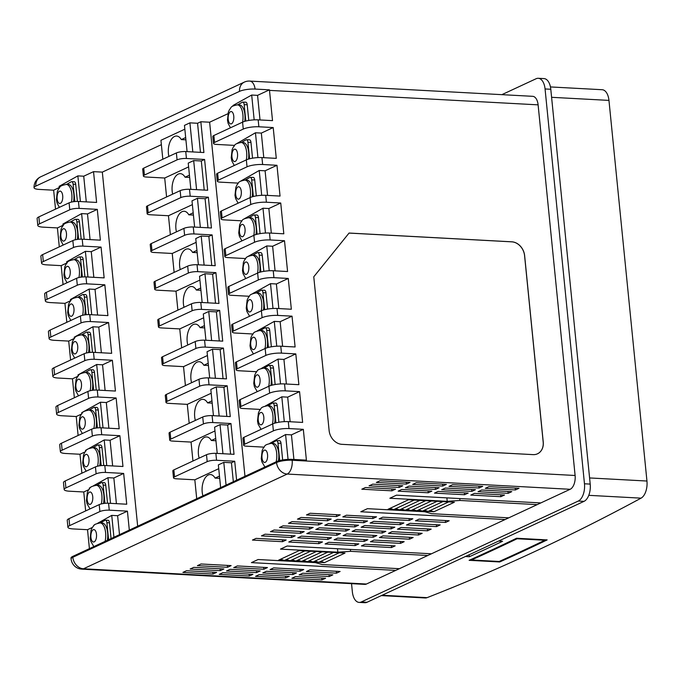 <?xml version="1.0" encoding="UTF-8"?>
<svg xmlns="http://www.w3.org/2000/svg" width="681" height="681" viewBox="0 0 681 681"><rect width="100%" height="100%" fill="white"/><g stroke="black" fill="none" stroke-linecap="round" stroke-linejoin="round"><path stroke-width="1.02" d="M185.683 137.553L181.308 139.588A14.029 7.559 -86.9 0 0 176.626 136.038A14.029 7.559 -86.9 0 0 168.411 153.523A14.029 7.559 -86.9 0 0 168.888 156.417M189.437 175.17L185.062 177.205A14.029 7.559 -86.9 0 0 180.38 173.655A14.029 7.559 -86.9 0 0 172.165 191.131A14.029 7.559 -86.9 0 0 172.668 194.136M193.191 212.787L188.816 214.821A14.029 7.559 -86.9 0 0 184.142 211.263A14.029 7.559 -86.9 0 0 175.919 228.748A14.029 7.559 -86.9 0 0 176.447 231.855M196.945 250.395L192.578 252.43A14.029 7.559 -86.9 0 0 187.896 248.88A14.029 7.559 -86.9 0 0 179.673 266.365A14.029 7.559 -86.9 0 0 180.235 269.565M200.699 288.012L196.332 290.046A14.029 7.559 -86.9 0 0 191.65 286.497A14.029 7.559 -86.9 0 0 183.427 303.973A14.029 7.559 -86.9 0 0 184.015 307.284M204.453 325.62L200.086 327.655A14.029 7.559 -86.9 0 0 195.404 324.105A14.029 7.559 -86.9 0 0 187.181 341.59A14.029 7.559 -86.9 0 0 187.794 345.003M208.207 363.237L203.84 365.271A14.029 7.559 -86.9 0 0 199.158 361.722A14.029 7.559 -86.9 0 0 190.935 379.198A14.029 7.559 -86.9 0 0 191.574 382.713M211.961 400.845L207.594 402.88A14.029 7.559 -86.9 0 0 202.912 399.33A14.029 7.559 -86.9 0 0 194.689 416.815A14.029 7.559 -86.9 0 0 195.353 420.432M215.715 438.462L211.348 440.496A14.029 7.559 -86.9 0 0 206.666 436.947A14.029 7.559 -86.9 0 0 198.443 454.423A14.029 7.559 -86.9 0 0 199.141 458.143M219.469 476.079L215.102 478.105A14.029 7.559 -86.9 0 0 210.42 474.555A14.029 7.559 -86.9 0 0 202.197 492.04A14.029 7.559 -86.9 0 0 202.921 495.862M73.565 201.704A13.016 5.967 -88.6 0 0 73.837 194.221A13.016 5.967 -88.6 0 0 68.304 184.466L66.287 184.423A13.016 5.967 91.4 0 1 71.82 194.17A13.016 5.967 91.4 0 1 71.462 202.078M244.76 121.354A13.016 5.967 -88.6 0 0 244.905 114.663A13.016 5.967 -88.6 0 0 239.38 104.917L237.363 104.865A13.016 5.967 91.4 0 1 242.887 114.612A13.016 5.967 91.4 0 1 242.606 122.137M77.293 239.431A13.016 5.967 -88.6 0 0 77.591 231.829A13.016 5.967 -88.6 0 0 72.058 222.083L70.041 222.032A13.016 5.967 91.4 0 1 75.574 231.787A13.016 5.967 91.4 0 1 75.199 239.806M248.497 159.09A13.016 5.967 -88.6 0 0 248.659 152.28A13.016 5.967 -88.6 0 0 243.134 142.525L241.117 142.482A13.016 5.967 91.4 0 1 246.641 152.229A13.016 5.967 91.4 0 1 246.335 159.882A11.364 2.639 -5.7 0 1 261.938 157.583L262.636 164.513L276.971 165.287L280.044 196.077L265.709 195.302L266.399 202.231L280.734 203.006L283.815 233.804L269.472 233.03L270.161 239.959L284.505 240.725L287.578 271.523L273.234 270.749L273.932 277.678L288.267 278.452L291.34 309.242L277.005 308.476L277.695 315.405L292.03 316.171L295.103 346.969L280.768 346.195L281.457 353.124L295.801 353.899L298.874 384.688L284.53 383.922L285.228 390.851L299.563 391.618L302.636 422.416L288.301 421.641L288.991 428.57L303.326 429.345L306.399 460.135L292.064 459.369L292.149 460.245L575.105 475.483A11.364 6.12 -86.9 0 1 570.15 489.29L366.438 584.026A11.364 6.12 -86.9 0 1 364.735 584.375L81.78 569.137A11.364 6.12 -86.9 0 0 83.491 568.788A11.364 9.202 -114.9 0 1 72.833 557.279L276.546 462.544L276.46 461.658A11.364 2.639 -5.7 0 1 292.064 459.369M81.03 277.158A13.016 5.967 -88.6 0 0 81.345 269.446A13.016 5.967 -88.6 0 0 75.812 259.699L73.795 259.648A13.016 5.967 91.4 0 1 79.328 269.395A13.016 5.967 91.4 0 1 78.928 277.542M252.234 196.818A13.016 5.967 -88.6 0 0 252.413 189.888A13.016 5.967 -88.6 0 0 246.888 180.142L244.871 180.09A13.016 5.967 91.4 0 1 250.395 189.846A13.016 5.967 91.4 0 1 250.072 197.618M84.767 314.886A13.016 5.967 -88.6 0 0 85.099 307.063A13.016 5.967 -88.6 0 0 79.566 297.308L77.549 297.256A13.016 5.967 91.4 0 1 83.082 307.012A13.016 5.967 91.4 0 1 82.656 315.269M255.971 234.553A13.016 5.967 -88.6 0 0 256.167 227.505A13.016 5.967 -88.6 0 0 250.642 217.75L248.625 217.707A13.016 5.967 91.4 0 1 254.149 227.454A13.016 5.967 91.4 0 1 253.8 235.354M88.496 352.613A13.016 5.967 -88.6 0 0 88.853 344.671A13.016 5.967 -88.6 0 0 83.32 334.924L81.303 334.873A13.016 5.967 91.4 0 1 86.836 344.62A13.016 5.967 91.4 0 1 86.385 353.005M259.708 272.281A13.016 5.967 -88.6 0 0 259.929 265.113A13.016 5.967 -88.6 0 0 254.396 255.366L252.379 255.315A13.016 5.967 91.4 0 1 257.903 265.071A13.016 5.967 91.4 0 1 257.529 273.098M92.224 390.341A13.016 5.967 -88.6 0 0 92.607 382.288A13.016 5.967 -88.6 0 0 87.083 372.533L85.057 372.49A13.016 5.967 91.4 0 1 90.59 382.237A13.016 5.967 91.4 0 1 90.113 390.732M263.436 310.017A13.016 5.967 -88.6 0 0 263.683 302.73A13.016 5.967 -88.6 0 0 258.15 292.975L256.133 292.932A13.016 5.967 91.4 0 1 261.657 302.679A13.016 5.967 91.4 0 1 261.257 310.834M95.961 428.068A13.016 5.967 -88.6 0 0 96.361 419.896A13.016 5.967 -88.6 0 0 90.837 410.149L88.811 410.098A13.016 5.967 91.4 0 1 94.344 419.854A13.016 5.967 91.4 0 1 93.842 428.468M267.173 347.744A13.016 5.967 -88.6 0 0 267.437 340.347A13.016 5.967 -88.6 0 0 261.904 330.591L259.887 330.54A13.016 5.967 91.4 0 1 265.411 340.296A13.016 5.967 91.4 0 1 264.986 348.578M99.69 465.795A13.016 5.967 -88.6 0 0 100.116 457.513A13.016 5.967 -88.6 0 0 94.591 447.757L92.565 447.715A13.016 5.967 91.4 0 1 98.098 457.462A13.016 5.967 91.4 0 1 97.57 466.196M270.902 385.48A13.016 5.967 -88.6 0 0 271.191 377.955A13.016 5.967 -88.6 0 0 265.658 368.208L263.641 368.157A13.016 5.967 91.4 0 1 269.165 377.904A13.016 5.967 91.4 0 1 268.714 386.314M103.418 503.523A13.016 5.967 -88.6 0 0 103.87 495.121A13.016 5.967 -88.6 0 0 98.345 485.374L96.319 485.323A13.016 5.967 91.4 0 1 101.852 495.078A13.016 5.967 91.4 0 1 101.299 503.931M274.639 423.216A13.016 5.967 -88.6 0 0 274.945 415.572A13.016 5.967 -88.6 0 0 269.412 405.816L267.395 405.765A13.016 5.967 91.4 0 1 272.919 415.521A13.016 5.967 91.4 0 1 272.443 424.059M107.334 540.314A13.016 5.967 -88.6 0 0 107.624 532.738A13.016 5.967 -88.6 0 0 102.099 522.982L100.073 522.94A13.016 5.967 91.4 0 1 105.606 532.687A13.016 5.967 91.4 0 1 105.095 541.352M278.367 460.943A13.016 5.967 -88.6 0 0 278.699 453.18A13.016 5.967 -88.6 0 0 273.166 443.433L271.149 443.382A13.016 5.967 91.4 0 1 276.673 453.129A13.016 5.967 91.4 0 1 276.163 461.803M72.748 556.403L72.833 557.279A11.364 2.639 -5.7 0 0 71.088 558.922L71.003 558.045A11.364 2.639 -5.7 0 1 72.748 556.403L276.46 461.658M192.817 151.94L189.905 122.852L197.558 123.27L200.835 121.746L209.629 122.214L244.973 476.308M227.871 113.736L209.629 122.214M233.03 105.981L232.987 105.487L251.689 95.042L257.563 95.357L269.438 89.841L255.094 89.066A11.347 2.639 174.3 0 0 239.508 91.365L35.795 186.1A11.347 2.639 174.3 0 0 34.05 187.709A11.347 2.639 174.3 0 0 39.311 189.42L53.646 190.195L59.273 187.573M59.298 187.845L59.145 186.33L77.855 175.885L83.729 176.2L93.535 171.646L102.329 172.114L137.673 526.209M161.371 144.661L102.329 172.114M162.827 159.243L160.937 140.295L184.849 129.177M189.905 122.852L184.466 125.389L187.088 151.633M233.336 481.714L231.446 462.774L234.715 461.25L216.558 460.271A6.819 1.583 174.3 0 0 207.194 461.65L174.549 476.828A6.819 1.583 174.3 0 0 173.502 477.815A6.819 1.583 174.3 0 0 176.66 478.828L194.826 479.807L218.737 468.681M236.613 480.199L234.715 461.25M194.826 479.807L196.715 498.747M220.627 487.63L218.354 464.893L223.794 462.365L231.446 462.774M173.502 477.815L172.812 470.886A6.819 1.583 -5.7 0 1 173.859 469.899L206.505 454.721A6.819 1.583 -5.7 0 1 215.868 453.342L234.026 454.321L230.953 423.531L212.795 422.552A6.819 1.583 174.3 0 0 203.432 423.931L170.786 439.109A6.819 1.583 174.3 0 0 169.739 440.096A6.819 1.583 174.3 0 0 172.897 441.101L191.055 442.08L214.966 430.962M230.578 454.133L227.675 425.055L230.953 423.531M216.447 453.376L217.171 453.035M191.055 442.08L192.953 461.028M217.213 453.418L214.592 427.166L220.031 424.638L227.675 425.055M169.739 440.096L169.05 433.167A6.819 1.583 -5.7 0 1 170.097 432.18L202.734 417.002A6.819 1.583 -5.7 0 1 212.097 415.623L230.263 416.602L227.19 385.804L209.024 384.825A6.819 1.583 174.3 0 0 199.661 386.204L167.024 401.381A6.819 1.583 174.3 0 0 165.977 402.369A6.819 1.583 174.3 0 0 169.126 403.382L187.292 404.361L211.204 393.235M226.816 416.414L223.913 387.327L227.19 385.804M212.906 415.665L213.417 415.427M187.292 404.361L189.182 423.301M213.442 415.691L210.829 389.447L216.269 386.919L223.913 387.327M165.977 402.369L165.279 395.44A6.819 1.583 -5.7 0 1 166.334 394.452L198.971 379.274A6.819 1.583 -5.7 0 1 208.335 377.895L226.501 378.874L223.428 348.085L205.262 347.106A6.819 1.583 174.3 0 0 195.898 348.485L163.253 363.663A6.819 1.583 174.3 0 0 162.206 364.65A6.819 1.583 174.3 0 0 165.364 365.654L183.529 366.633L207.441 355.516M223.053 378.687L220.15 349.608L223.428 348.085M183.529 366.633L185.419 385.582M209.68 377.972L207.058 351.719L212.498 349.191L220.15 349.608M162.206 364.65L161.516 357.721A6.819 1.583 -5.7 0 1 162.563 356.733L195.209 341.556A6.819 1.583 -5.7 0 1 204.572 340.177L222.73 341.155L219.657 310.357L201.499 309.378A6.819 1.583 174.3 0 0 192.136 310.757L159.49 325.935A6.819 1.583 174.3 0 0 158.443 326.923A6.819 1.583 174.3 0 0 161.601 327.936L179.758 328.914L203.67 317.789M219.291 340.968L216.379 311.881L219.657 310.357M179.758 328.914L181.657 347.855M205.917 340.245L203.296 314.001L208.735 311.472L216.379 311.881M158.443 326.923L157.754 319.993A6.819 1.583 -5.7 0 1 158.801 319.014L191.446 303.828A6.819 1.583 -5.7 0 1 200.801 302.449L218.967 303.428L215.894 272.638L197.728 271.659A6.819 1.583 174.3 0 0 188.365 273.038L155.728 288.216A6.819 1.583 174.3 0 0 154.681 289.204A6.819 1.583 174.3 0 0 157.839 290.208L175.996 291.187L199.908 280.07M215.519 303.241L212.617 274.162L215.894 272.638M175.996 291.187L177.886 310.136M202.146 302.526L199.533 276.273L204.972 273.745L212.617 274.162M154.681 289.204L153.983 282.274A6.819 1.583 -5.7 0 1 155.038 281.287L187.675 266.109A6.819 1.583 -5.7 0 1 197.039 264.73L215.205 265.709L212.131 234.911L193.966 233.932A6.819 1.583 174.3 0 0 184.602 235.311L151.957 250.489A6.819 1.583 174.3 0 0 150.91 251.476A6.819 1.583 174.3 0 0 154.068 252.489L172.233 253.468L196.145 242.342M211.757 265.522L208.854 236.435L212.131 234.911M172.233 253.468L174.123 272.409M198.384 264.798L195.762 238.554L201.201 236.026L208.854 236.435M150.91 251.476L150.22 244.547A6.819 1.583 -5.7 0 1 151.267 243.568L183.913 228.382A6.819 1.583 -5.7 0 1 193.276 227.003L211.433 227.982L208.36 197.192L190.203 196.213A6.819 1.583 174.3 0 0 180.84 197.592L148.194 212.77A6.819 1.583 174.3 0 0 147.147 213.757A6.819 1.583 174.3 0 0 150.305 214.762L168.462 215.741L192.374 204.623M207.994 227.794L205.083 198.716L208.36 197.192M168.462 215.741L170.361 234.69M194.621 227.079L191.999 200.835L197.439 198.299L205.083 198.716M147.147 213.757L146.458 206.828A6.819 1.583 -5.7 0 1 147.505 205.841L180.15 190.663A6.819 1.583 -5.7 0 1 189.505 189.284L207.671 190.263L204.598 159.465L186.432 158.486A6.819 1.583 174.3 0 0 177.069 159.865L144.432 175.051A6.819 1.583 174.3 0 0 143.385 176.03A6.819 1.583 174.3 0 0 146.543 177.043L164.7 178.022L188.611 166.905M204.223 190.076L201.321 160.988L204.598 159.465M164.7 178.022L166.59 196.962M190.85 189.352L188.237 163.108L193.676 160.58L201.321 160.988M143.385 176.03L142.687 169.101A6.819 1.583 -5.7 0 1 143.742 168.122L176.379 152.936A6.819 1.583 -5.7 0 1 185.743 151.557L203.908 152.535L200.835 121.746M200.461 152.357L197.558 123.27M74.842 201.55L73.114 184.228A3.405 1.566 -88.6 0 0 71.658 181.674A3.405 1.566 -88.6 0 0 71.25 181.784L66.508 184.423M245.815 121.065L244.181 104.67A3.405 1.566 -88.6 0 0 242.734 102.116A3.405 1.566 -88.6 0 0 242.325 102.227L237.584 104.874M78.604 239.278L76.868 221.836A3.405 1.566 -88.6 0 0 75.412 219.282A3.405 1.566 -88.6 0 0 75.004 219.393L70.271 222.04M249.586 158.792L247.935 142.286A3.405 1.566 -88.6 0 0 246.488 139.733A3.405 1.566 -88.6 0 0 246.079 139.835L241.338 142.482M82.367 276.997L80.622 259.452A3.405 1.566 -88.6 0 0 79.175 256.899A3.405 1.566 -88.6 0 0 78.758 257.009L74.025 259.648M253.349 196.511L251.689 179.895A3.405 1.566 -88.6 0 0 250.242 177.341A3.405 1.566 -88.6 0 0 249.833 177.452L245.092 180.099M86.138 314.724L84.376 297.069A3.405 1.566 -88.6 0 0 82.929 294.515A3.405 1.566 -88.6 0 0 82.512 294.618L77.779 297.265M257.112 234.238L255.443 217.511A3.405 1.566 -88.6 0 0 253.996 214.958A3.405 1.566 -88.6 0 0 253.587 215.068L248.846 217.707M89.901 352.443L88.13 334.677A3.405 1.566 -88.6 0 0 86.683 332.124A3.405 1.566 -88.6 0 0 86.266 332.234L81.533 334.882M260.883 271.957L259.197 255.12A3.405 1.566 -88.6 0 0 257.75 252.566A3.405 1.566 -88.6 0 0 257.341 252.677L252.6 255.324M93.663 390.17L91.884 372.294A3.405 1.566 -88.6 0 0 90.437 369.74A3.405 1.566 -88.6 0 0 90.02 369.843L85.287 372.49M264.645 309.685L262.951 292.736A3.405 1.566 -88.6 0 0 261.504 290.183A3.405 1.566 -88.6 0 0 261.095 290.293L256.354 292.932M97.434 427.889L95.638 409.902A3.405 1.566 -88.6 0 0 94.191 407.349A3.405 1.566 -88.6 0 0 93.774 407.459L89.041 410.107M268.408 347.404L266.705 330.345A3.405 1.566 -88.6 0 0 265.258 327.791A3.405 1.566 -88.6 0 0 264.849 327.901L260.108 330.549M101.197 465.617L99.392 447.519A3.405 1.566 -88.6 0 0 97.945 444.965A3.405 1.566 -88.6 0 0 97.528 445.076L92.795 447.715M272.17 385.131L270.459 367.961A3.405 1.566 -88.6 0 0 269.012 365.408A3.405 1.566 -88.6 0 0 268.603 365.518L263.862 368.157M104.959 503.336L103.146 485.127A3.405 1.566 -88.6 0 0 101.699 482.574A3.405 1.566 -88.6 0 0 101.282 482.684L96.549 485.332M275.941 422.85L274.213 405.578A3.405 1.566 -88.6 0 0 272.766 403.024A3.405 1.566 -88.6 0 0 272.357 403.126L267.616 405.774M108.594 539.727L106.9 522.744A3.405 1.566 -88.6 0 0 105.453 520.19A3.405 1.566 -88.6 0 0 105.036 520.301L100.303 522.94M77.855 175.885L80.418 201.567M77.404 201.431L75.693 184.287A3.405 1.566 -88.6 0 0 74.246 181.733L71.658 181.674M251.689 95.042L254.166 119.873M248.778 120.452L247.212 104.746A3.405 1.566 -88.6 0 0 245.764 102.193L242.734 102.116M90.062 239.601L87.5 213.928L81.618 213.604L62.916 224.049L63.052 225.462M81.618 213.604L84.18 239.286M81.175 239.15L79.447 221.904A3.405 1.566 -88.6 0 0 78 219.35L75.412 219.282M263.785 157.686L261.334 133.084L255.452 132.769L236.784 143.589M255.452 132.769L257.929 157.592M252.54 158.179L250.966 142.355A3.405 1.566 -88.6 0 0 249.518 139.801L246.488 139.733M93.825 277.329L91.263 251.647L85.38 251.332L66.678 261.776L66.806 263.07M85.38 251.332L87.943 277.014M84.938 276.878L83.201 259.512A3.405 1.566 -88.6 0 0 81.754 256.958L79.175 256.899M267.556 195.404L265.096 170.803L259.223 170.488L240.538 181.206M259.223 170.488L261.7 195.319M256.311 195.898L254.72 179.971A3.405 1.566 -88.6 0 0 253.272 177.418L250.242 177.341M97.587 315.048L95.025 289.374L89.151 289.05L70.441 299.495L70.56 300.687M89.151 289.05L91.714 314.733M88.7 314.596L86.955 297.129A3.405 1.566 -88.6 0 0 85.508 294.575L82.929 294.515M271.319 233.132L268.859 208.531L262.985 208.216L244.292 218.814M262.985 208.216L265.462 233.038M260.074 233.626L258.474 217.579A3.405 1.566 -88.6 0 0 257.026 215.026L253.996 214.958M101.358 352.775L98.788 327.093L92.914 326.778L74.212 337.223L74.314 338.295M92.914 326.778L95.476 352.46M92.471 352.324L90.709 334.737A3.405 1.566 -88.6 0 0 89.262 332.183L86.683 332.124M275.081 270.851L272.63 246.25L266.748 245.935L248.046 256.431M266.748 245.935L269.225 270.766M263.836 271.344L262.228 255.196A3.405 1.566 -88.6 0 0 260.78 252.642L257.75 252.566M105.121 390.494L102.559 364.82L96.676 364.497L77.974 374.942L78.068 375.912M96.676 364.497L99.239 390.179M96.234 390.043L94.463 372.354A3.405 1.566 -88.6 0 0 93.016 369.8L90.437 369.74M278.844 308.57L276.392 283.977L270.51 283.662L272.996 308.484M270.51 283.662L252.762 293.571M267.607 309.072L265.982 292.804A3.405 1.566 -88.6 0 0 264.534 290.251L261.504 290.183M108.883 428.221L106.321 402.539L100.447 402.224L81.737 412.66L81.822 413.529M100.447 402.224L103.01 427.906M99.996 427.77L98.226 409.971A3.405 1.566 -88.6 0 0 96.77 407.417L94.191 407.349M282.615 346.297L280.155 321.696L274.281 321.381L276.758 346.212M274.281 321.381L257.137 330.949M271.37 346.791L269.736 330.421A3.405 1.566 -88.6 0 0 268.288 327.867L265.258 327.791M87.696 449.162L85.508 450.388L85.576 451.137M112.654 465.94L110.084 440.267L104.21 439.943L106.772 465.625M104.21 439.943L88.99 448.438M103.767 465.489L101.98 447.579A3.405 1.566 -88.6 0 0 100.524 445.025L97.945 444.965M286.378 384.016L283.926 359.423L278.044 359.1L280.521 383.931M278.044 359.1L261.342 368.43M275.133 384.518L273.49 368.038A3.405 1.566 -88.6 0 0 272.042 365.484L269.012 365.408M90.82 487.247L89.271 488.107L89.33 488.754M116.417 503.668L113.855 477.985L107.973 477.67L110.535 503.344M107.973 477.67L93.467 485.766M107.53 503.216L105.734 485.195A3.405 1.566 -88.6 0 0 104.278 482.642L101.699 482.574M290.14 421.743L287.688 397.142L281.806 396.827L284.292 421.658M281.806 396.827L265.462 405.953M278.904 422.237L277.244 405.646A3.405 1.566 -88.6 0 0 275.796 403.092L272.766 403.024M119.507 534.653L117.617 515.704L111.744 515.389L113.923 537.249M111.744 515.389L97.689 523.238M94.182 525.187L93.084 526.362M111.063 538.586L109.488 522.804A3.405 1.566 -88.6 0 0 108.032 520.25L105.453 520.19M279.704 460.577L277.967 443.186A3.405 1.566 -88.6 0 0 276.52 440.633A3.405 1.566 -88.6 0 0 276.111 440.743L271.37 443.391M293.911 459.462L291.451 434.87L285.577 434.546L288.054 459.377M285.577 434.546L269.54 443.501M282.666 459.964L280.998 443.263A3.405 1.566 -88.6 0 0 279.55 440.709L276.52 440.633M89.415 548.648L87.526 529.699L92.31 527.477M129.313 530.09L127.424 511.15L109.258 510.171A6.819 1.583 174.3 0 0 99.894 511.55L69.675 525.604A11.364 2.639 174.3 0 0 67.921 527.247A11.364 2.639 174.3 0 0 73.19 528.933L87.526 529.699M117.617 515.704L127.424 511.15M67.921 527.247L67.232 520.318A11.364 2.639 -5.7 0 1 68.985 518.675L99.205 504.621A6.819 1.583 -5.7 0 1 108.568 503.242L126.734 504.221L123.661 473.423L105.495 472.444A6.819 1.583 174.3 0 0 96.132 473.823L65.912 487.885A11.364 2.639 174.3 0 0 64.159 489.528A11.364 2.639 174.3 0 0 69.419 491.205L83.763 491.98L88.658 489.707M85.653 510.92L83.763 491.98M113.855 477.985L123.661 473.423M64.159 489.528L63.469 482.599A11.364 2.639 -5.7 0 1 65.214 480.956L95.442 466.894A6.819 1.583 -5.7 0 1 104.806 465.523L122.963 466.494L119.89 435.704L101.733 434.725A6.819 1.583 174.3 0 0 92.369 436.104L62.141 450.158A11.364 2.639 174.3 0 0 60.396 451.801A11.364 2.639 174.3 0 0 65.657 453.486L79.992 454.253L85.006 451.929M81.89 473.201L79.992 454.253M110.084 440.267L119.89 435.704M60.396 451.801L59.707 444.872A11.364 2.639 -5.7 0 1 61.452 443.229L91.68 429.175A6.819 1.583 -5.7 0 1 101.035 427.796L119.201 428.775L116.128 397.976L97.962 397.006A6.819 1.583 174.3 0 0 88.598 398.376L58.379 412.439A11.364 2.639 174.3 0 0 56.634 414.082A11.364 2.639 174.3 0 0 61.894 415.759L76.229 416.534L81.371 414.142M78.119 435.474L76.229 416.534M106.321 402.539L116.128 397.976M56.634 414.082L55.936 407.153A11.364 2.639 -5.7 0 1 57.689 405.51L87.909 391.447A6.819 1.583 -5.7 0 1 97.272 390.077L115.438 391.047L112.365 360.258L94.199 359.279A6.819 1.583 174.3 0 0 84.836 360.658L54.616 374.712A11.364 2.639 174.3 0 0 52.863 376.355A11.364 2.639 174.3 0 0 58.123 378.04L72.467 378.815L77.736 376.363M74.357 397.755L72.467 378.815M102.559 364.82L112.365 360.258M52.863 376.355L52.173 369.425A11.364 2.639 -5.7 0 1 53.918 367.783L84.146 353.728A6.819 1.583 -5.7 0 1 93.51 352.349L111.667 353.328L108.594 322.53L90.437 321.56A6.819 1.583 174.3 0 0 81.073 322.93L50.845 336.993A11.364 2.639 174.3 0 0 49.1 338.636A11.364 2.639 174.3 0 0 54.361 340.313L68.696 341.087L74.101 338.576M70.594 360.028L68.696 341.087M98.788 327.093L108.594 322.53M49.1 338.636L48.411 331.707A11.364 2.639 -5.7 0 1 50.156 330.064L80.384 316.001A6.819 1.583 -5.7 0 1 89.739 314.631L107.904 315.609L104.831 284.811L86.666 283.832A6.819 1.583 174.3 0 0 77.311 285.211L47.083 299.265A11.364 2.639 174.3 0 0 45.338 300.908A11.364 2.639 174.3 0 0 50.598 302.594L64.933 303.368L70.483 300.781M66.823 322.309L64.933 303.368M95.025 289.374L104.831 284.811M45.338 300.908L44.64 293.979A11.364 2.639 -5.7 0 1 46.393 292.336L76.612 278.282A6.819 1.583 -5.7 0 1 85.976 276.903L104.142 277.882L101.069 247.092L82.903 246.113A6.819 1.583 174.3 0 0 73.539 247.484L43.32 261.547A11.364 2.639 174.3 0 0 41.567 263.189A11.364 2.639 174.3 0 0 46.827 264.866L61.171 265.641L66.806 263.019M63.061 284.59L61.171 265.641M91.263 251.647L101.069 247.092M41.567 263.189L40.877 256.26A11.364 2.639 -5.7 0 1 42.622 254.617L72.85 240.563A6.819 1.583 -5.7 0 1 82.214 239.184L100.371 240.163L97.298 209.365L79.141 208.386A6.819 1.583 174.3 0 0 69.777 209.765L39.549 223.819A11.364 2.639 174.3 0 0 37.804 225.462A11.364 2.639 174.3 0 0 43.065 227.148L57.408 227.922L63.035 225.3M59.298 246.862L57.408 227.922M87.5 213.928L97.298 209.365M37.804 225.462L37.114 218.533A11.364 2.639 -5.7 0 1 38.86 216.89L69.087 202.836A6.819 1.583 -5.7 0 1 78.443 201.457L96.608 202.436L93.535 171.646M53.646 190.195A11.364 6.12 -86.9 0 0 53.697 190.748L55.527 209.144M83.729 176.2L86.291 201.882M291.451 434.87L303.326 429.345M288.991 428.57A11.364 2.639 174.3 0 0 273.387 430.869L244.675 444.225A6.819 1.583 174.3 0 0 243.628 445.204A6.819 1.583 174.3 0 0 246.777 446.217L263.905 447.136M243.628 445.204L242.93 438.275A6.819 1.583 -5.7 0 1 243.985 437.296L272.698 423.94A11.364 2.639 -5.7 0 1 288.301 421.641M287.688 397.142L299.563 391.618M285.228 390.851A11.364 2.639 174.3 0 0 269.625 393.141L240.904 406.497A6.819 1.583 174.3 0 0 239.857 407.485A6.819 1.583 174.3 0 0 243.015 408.498L260.227 409.417M239.857 407.485L239.167 400.556A6.819 1.583 -5.7 0 1 240.214 399.568L268.927 386.221A11.364 2.639 -5.7 0 1 284.53 383.922M283.926 359.423L295.801 353.899M281.457 353.124A11.364 2.639 174.3 0 0 265.854 355.422L237.141 368.779A6.819 1.583 174.3 0 0 236.094 369.757A6.819 1.583 174.3 0 0 239.252 370.77L256.558 371.707M236.094 369.757L235.405 362.837A6.819 1.583 -5.7 0 1 236.452 361.849L265.164 348.493A11.364 2.639 -5.7 0 1 280.768 346.195M280.155 321.696L292.03 316.171M277.695 315.405A11.364 2.639 174.3 0 0 262.091 317.704L233.379 331.051A6.819 1.583 174.3 0 0 232.332 332.039A6.819 1.583 174.3 0 0 235.49 333.052L252.881 333.988M232.332 332.039L231.634 325.109A6.819 1.583 -5.7 0 1 232.689 324.122L261.402 310.774A11.364 2.639 -5.7 0 1 277.005 308.476M276.392 283.977L288.267 278.452M273.932 277.678A11.364 2.639 174.3 0 0 258.329 279.976L229.616 293.332A6.819 1.583 174.3 0 0 228.561 294.311A6.819 1.583 174.3 0 0 231.719 295.324L249.212 296.269M228.561 294.311L227.871 287.391A6.819 1.583 -5.7 0 1 228.918 286.403L257.631 273.047A11.364 2.639 -5.7 0 1 273.234 270.749M272.63 246.25L284.505 240.725M270.161 239.959A11.364 2.639 174.3 0 0 254.558 242.257L225.845 255.605A6.819 1.583 174.3 0 0 224.798 256.592A6.819 1.583 174.3 0 0 227.956 257.605L245.543 258.55M224.798 256.592L224.109 249.663A6.819 1.583 -5.7 0 1 225.156 248.676L253.868 235.328A11.364 2.639 -5.7 0 1 269.472 233.03M268.859 208.531L280.734 203.006M266.399 202.231A11.364 2.639 174.3 0 0 250.795 204.53L222.083 217.886A6.819 1.583 174.3 0 0 221.036 218.873A6.819 1.583 174.3 0 0 224.194 219.878L241.883 220.831M221.036 218.873L220.338 211.944A6.819 1.583 -5.7 0 1 221.393 210.957L250.106 197.601A11.364 2.639 -5.7 0 1 265.709 195.302M265.096 170.803L276.971 165.287M262.636 164.513A11.364 2.639 174.3 0 0 247.033 166.811L218.32 180.159A6.819 1.583 174.3 0 0 217.265 181.146A6.819 1.583 174.3 0 0 220.423 182.159L238.214 183.112M217.265 181.146L216.575 174.217A6.819 1.583 -5.7 0 1 217.622 173.229L246.335 159.882L247.033 166.811M261.334 133.084L273.209 127.56L276.282 158.358L261.938 157.583M213.502 143.427L212.812 136.498A6.819 1.583 -5.7 0 1 213.86 135.51L242.572 122.154A11.364 2.639 -5.7 0 1 258.176 119.856L258.865 126.785A11.364 2.639 174.3 0 0 243.262 129.084L214.549 142.44A6.819 1.583 174.3 0 0 213.502 143.427A6.819 1.583 174.3 0 0 216.66 144.432L234.553 145.393M258.865 126.785L273.209 127.56M255.094 89.066A11.364 6.12 -86.9 0 0 249.723 81.082L532.67 96.319A11.364 6.12 -86.9 0 1 538.109 104.848L269.497 90.386L272.519 120.631L258.176 119.856M257.563 95.357L260.023 119.958M269.497 90.386A11.364 6.12 -86.9 0 0 269.438 89.841M589.593 477.943L646.95 481.033L608.959 100.396L551.601 97.306M516.581 538.245L547.166 539.897A5147.526 2773.338 93.1 0 1 499.718 561.961L469.124 560.318A5147.526 2773.338 93.1 0 0 516.581 538.245M382.143 595.237L427.089 597.654A5147.526 2773.338 -86.9 0 0 641.059 498.151L588.776 495.334M550.444 86.938L602.166 89.722A14.207 7.653 93.1 0 1 608.959 100.396M646.95 481.033A14.207 7.653 93.1 0 1 641.059 498.151M427.089 597.654A14.207 7.653 93.1 0 1 425.242 597.969L381.36 595.603M498.637 541.063L502.569 541.276A5147.526 2773.338 93.1 0 1 469.32 556.735L465.395 556.522M351.541 583.668L352.349 591.729A14.207 7.653 -86.9 0 0 359.134 602.404L364.871 602.711A14.207 7.653 -86.9 0 0 367.008 602.276L584.017 501.352A14.207 7.653 -86.9 0 0 590.206 484.097L550.793 89.271A14.207 7.653 -86.9 0 0 544 78.596L538.271 78.289A14.207 7.653 -86.9 0 0 536.134 78.724L501.871 94.659M359.134 602.404A14.207 7.653 -86.9 0 0 361.27 601.97L578.288 501.046A14.207 7.653 -86.9 0 0 584.468 483.782L545.064 88.956A14.207 7.653 -86.9 0 0 538.271 78.289M538.109 104.848L575.105 475.483M341.905 444.327L533.087 454.627A13.637 11.041 65.1 0 0 537.522 453.793A13.637 11.041 65.1 0 0 543.242 442.046L524.634 255.63A13.637 11.041 65.1 0 0 511.848 241.815L349.072 233.047L313.771 276.784L329.119 430.511A13.637 11.041 65.1 0 0 341.905 444.327M355.201 545.6L358.827 543.915L328.719 542.297L325.092 543.983L355.201 545.6L355.014 543.71M391.532 547.558L395.159 545.873L365.042 544.255L361.415 545.941L391.532 547.558L391.337 545.668M442.905 501.608L454.372 502.22L433.899 511.746L410.958 510.512L388.017 509.269L408.489 499.752L442.905 501.608L422.424 511.125L418.687 509.89M324.531 562.608L345.003 553.083L299.121 550.614L278.648 560.131L324.531 562.608L320.794 561.365M485.298 488.328L488.924 486.643L519.033 488.26L515.406 489.954L485.298 488.328M285.645 577.948L289.272 576.262L259.163 574.645L255.537 576.33L285.645 577.948L285.458 576.058M321.968 579.906L325.595 578.22L295.486 576.603L291.86 578.288L321.968 579.906L321.781 578.016M459.769 498.56L459.956 500.467L447.213 501.335L389.855 498.245L396.512 495.155L540.833 502.927M399.406 568.695L322.173 564.54L315.439 562.617L258.082 559.527L251.434 562.625L395.763 570.389M431.465 553.789L287.135 546.017L280.487 549.107L337.844 552.197L350.587 551.329L427.821 555.483M508.775 517.832L431.541 513.678L424.808 511.754L367.451 508.664L360.802 511.763L505.132 519.526M459.956 500.467L537.19 504.621M219.214 574.372L249.323 575.998L252.949 574.313L222.84 572.687L219.214 574.372M182.883 572.415L213 574.04L216.626 572.355L186.509 570.729L182.883 572.415M299.112 574.909L329.221 576.535L332.847 574.849L302.739 573.223L299.112 574.909M262.789 572.959L292.898 574.577L296.524 572.891L266.416 571.274L262.789 572.959M226.467 571.001L256.575 572.619L260.202 570.933L230.093 569.316L226.467 571.001M190.135 569.044L220.252 570.669L223.879 568.975L193.77 567.358L190.135 569.044M306.365 571.538L336.482 573.164L340.108 571.47L309.991 569.852L306.365 571.538M270.042 569.58L300.151 571.206L303.777 569.52L273.668 567.894L270.042 569.58M233.719 567.631L263.828 569.248L267.454 567.562L237.346 565.937L233.719 567.631M197.396 565.673L227.505 567.29L231.131 565.605L201.023 563.987L197.396 565.673M452.601 484.685L482.71 486.311L479.083 487.996L448.975 486.37L452.601 484.685M416.27 482.727L446.387 484.353L442.761 486.038L412.643 484.421L416.27 482.727M379.947 480.777L410.064 482.395L406.429 484.08L376.321 482.463L379.947 480.777M481.671 490.014L511.78 491.639L508.154 493.325L478.045 491.699L481.671 490.014M445.348 488.056L475.457 489.682L471.831 491.367L441.714 489.75L445.348 488.056M409.017 486.106L439.134 487.724L435.508 489.409L405.391 487.792L409.017 486.106M372.694 484.148L402.803 485.766L399.177 487.451L369.068 485.834L372.694 484.148M474.419 493.385L504.527 495.01L500.901 496.696L470.792 495.078L474.419 493.385M438.087 491.435L468.205 493.053L464.578 494.738L434.461 493.121L438.087 491.435M401.764 489.477L431.873 491.095L428.247 492.789L398.138 491.163L401.764 489.477M365.442 487.519L395.55 489.145L391.924 490.831L361.815 489.205L365.442 487.519M288.77 542.025L318.878 543.651L322.505 541.957L292.396 540.339L288.77 542.025M252.447 540.067L282.555 541.693L286.182 540.007L256.073 538.382L252.447 540.067M370.421 541.753L400.539 543.37L404.165 541.684L374.048 540.059L370.421 541.753M334.099 539.795L364.207 541.412L367.842 539.727L337.725 538.109L334.099 539.795M297.776 537.837L327.884 539.463L331.511 537.769L301.402 536.151L297.776 537.837M261.453 535.879L291.562 537.505L295.188 535.819L265.079 534.193L261.453 535.879M379.428 537.564L409.545 539.182L413.171 537.496L383.062 535.87L379.428 537.564M343.105 535.606L373.222 537.224L376.848 535.538L346.731 533.921L343.105 535.606M306.782 533.649L336.891 535.266L340.517 533.581L310.408 531.963L306.782 533.649M270.459 531.691L300.568 533.317L304.194 531.631L274.085 530.005L270.459 531.691M388.442 533.368L418.551 534.994L422.177 533.308L392.069 531.682L388.442 533.368M352.111 531.418L382.228 533.036L385.855 531.35L355.737 529.733L352.111 531.418M315.788 529.46L345.897 531.078L349.532 529.392L319.415 527.775L315.788 529.46M279.465 527.503L309.574 529.128L313.2 527.434L283.092 525.817L279.465 527.503M397.449 529.18L427.557 530.805L431.184 529.12L401.075 527.494L397.449 529.18M361.117 527.23L391.234 528.848L394.861 527.162L364.744 525.545L361.117 527.23M324.794 525.272L354.912 526.89L358.538 525.204L328.421 523.587L324.794 525.272M288.472 523.314L318.58 524.94L322.207 523.246L292.098 521.629L288.472 523.314M406.455 524.991L436.564 526.617L440.19 524.932L410.081 523.306L406.455 524.991M370.132 523.042L400.241 524.659L403.867 522.974L373.758 521.348L370.132 523.042M333.801 521.084L363.918 522.702L367.544 521.016L337.427 519.399L333.801 521.084M297.478 519.126L327.587 520.752L331.213 519.058L301.104 517.441L297.478 519.126M415.461 520.803L445.57 522.429L449.196 520.744L419.087 519.118L415.461 520.803M379.138 518.854L409.247 520.471L412.873 518.786L382.765 517.16L379.138 518.854M342.807 516.896L372.924 518.513L376.55 516.828L346.433 515.211L342.807 516.896M306.484 514.938L336.593 516.556L340.228 514.87L310.11 513.253L306.484 514.938M196.579 189.667L193.676 160.58M200.342 227.386L197.439 198.299M204.113 265.113L201.201 236.026M207.875 302.832L204.972 273.745M211.638 340.56L208.735 311.472M215.4 378.278L212.498 349.191M219.171 415.997L216.269 386.919M222.934 453.725L220.031 424.638M226.066 485.102L223.794 462.365M219.699 478.351L215.102 478.105M215.945 440.743L211.348 440.496M212.191 403.126L207.594 402.88M208.437 365.518L203.84 365.271M204.683 327.901L200.086 327.655M200.929 290.293L196.332 290.046M197.175 252.677L192.578 252.43M193.421 215.068L188.816 214.821M189.667 177.452L185.062 177.205M185.913 139.835L181.308 139.588M249.135 574.1L249.323 575.998M212.804 572.151L213 574.04M329.034 574.645L329.221 576.535M292.711 572.687L292.898 574.577M256.388 570.729L256.575 572.619M220.065 568.771L220.252 570.669M336.286 571.265L336.482 573.164M299.963 569.316L300.151 571.206M263.641 567.358L263.828 569.248M227.318 565.4L227.505 567.29M515.219 488.056L515.406 489.954M478.896 486.098L479.083 487.996M442.565 484.148L442.761 486.038M406.242 482.191L406.429 484.08M507.966 491.435L508.154 493.325M471.644 489.477L471.831 491.367M435.312 487.519L435.508 489.409M398.989 485.562L399.177 487.451M500.714 494.806L500.901 496.696M464.382 492.848L464.578 494.738M428.06 490.89L428.247 492.789M391.737 488.941L391.924 490.831M350.392 549.422L350.587 551.329M337.495 548.724L337.844 552.197M304.858 550.92L284.377 560.446L280.64 559.203M310.587 551.227L290.115 560.752L286.378 559.518M316.325 551.542L295.852 561.059L292.115 559.825M322.062 551.848L301.589 561.374L297.852 560.131M327.799 552.155L307.318 561.68L303.581 560.437M333.528 552.47L313.056 561.987L309.319 560.752M339.266 552.776L318.793 562.293L315.056 561.059M446.872 497.862L447.213 501.335M390.009 508.341L393.754 509.584L414.227 500.058M395.746 508.656L399.483 509.89L419.956 500.365M401.484 508.962L405.221 510.197L425.693 500.68M407.221 509.269L410.958 510.512L431.431 500.986M412.958 509.575L416.695 510.818L437.168 501.293M424.425 510.197L428.162 511.431L448.634 501.914M430.162 510.503L433.899 511.746M318.691 541.753L318.878 543.651M282.368 539.803L282.555 541.693M400.351 541.48L400.539 543.37M364.02 539.522L364.207 541.412M327.697 537.564L327.884 539.463M291.374 535.606L291.562 537.505M409.358 537.292L409.545 539.182M373.026 535.334L373.222 537.224M336.703 533.376L336.891 535.266M300.381 531.418L300.568 533.317M418.364 533.104L418.551 534.994M382.032 531.146L382.228 533.036M345.71 529.188L345.897 531.078M309.387 527.23L309.574 529.128M427.37 528.916L427.557 530.805M391.047 526.958L391.234 528.848M354.716 525L354.912 526.89M318.393 523.042L318.58 524.94M436.376 524.728L436.564 526.617M400.053 522.77L400.241 524.659M363.722 520.812L363.918 522.702M327.399 518.854L327.587 520.752M445.383 520.539L445.57 522.429M409.06 518.582L409.247 520.471M372.728 516.624L372.924 518.513M336.405 514.666L336.593 516.556M537.488 453.801A13.637 11.041 65.1 0 0 543.183 442.071L524.574 255.656A13.637 11.041 65.1 0 0 511.789 241.84L349.047 233.081M469.132 554.785L469.32 556.735M499.65 561.272L499.718 561.961M499.19 561.476L471.465 559.986A5147.526 2773.338 -86.9 0 0 517.109 538.756L544.826 540.254A5147.526 2773.338 93.1 0 1 499.19 561.476M471.397 559.297L471.465 559.986M517.058 538.271L517.109 538.756M544.783 539.769L544.826 540.254M57.136 198.843A6.197 2.843 -88.6 0 0 60.515 203.287A6.197 2.843 -88.6 0 0 62.703 195.736A6.197 2.843 -88.6 0 0 59.324 191.293A6.197 2.843 -88.6 0 0 57.136 198.843M228.203 119.286A6.197 2.843 -88.6 0 0 231.591 123.729A6.197 2.843 -88.6 0 0 233.77 116.179A6.197 2.843 -88.6 0 0 230.391 111.735A6.197 2.843 -88.6 0 0 228.203 119.286M60.89 236.452A6.197 2.843 -88.6 0 0 64.269 240.904A6.197 2.843 -88.6 0 0 66.457 233.345A6.197 2.843 -88.6 0 0 63.078 228.901A6.197 2.843 -88.6 0 0 60.89 236.452M231.957 156.902A6.197 2.843 -88.6 0 0 235.345 161.346A6.197 2.843 -88.6 0 0 237.524 153.795A6.197 2.843 -88.6 0 0 234.145 149.343A6.197 2.843 -88.6 0 0 231.957 156.902M64.644 274.068A6.197 2.843 -88.6 0 0 68.023 278.512A6.197 2.843 -88.6 0 0 70.211 270.961A6.197 2.843 -88.6 0 0 66.832 266.518A6.197 2.843 -88.6 0 0 64.644 274.068M235.711 194.511A6.197 2.843 -88.6 0 0 239.099 198.954A6.197 2.843 -88.6 0 0 241.278 191.404A6.197 2.843 -88.6 0 0 237.899 186.96A6.197 2.843 -88.6 0 0 235.711 194.511M68.398 311.677A6.197 2.843 -88.6 0 0 71.777 316.129A6.197 2.843 -88.6 0 0 73.965 308.57A6.197 2.843 -88.6 0 0 70.586 304.126A6.197 2.843 -88.6 0 0 68.398 311.677M239.474 232.127A6.197 2.843 -88.6 0 0 242.853 236.571A6.197 2.843 -88.6 0 0 245.032 229.02A6.197 2.843 -88.6 0 0 241.653 224.568A6.197 2.843 -88.6 0 0 239.474 232.127M72.152 349.293A6.197 2.843 -88.6 0 0 75.531 353.737A6.197 2.843 -88.6 0 0 77.719 346.186A6.197 2.843 -88.6 0 0 74.34 341.743A6.197 2.843 -88.6 0 0 72.152 349.293M243.228 269.736A6.197 2.843 -88.6 0 0 246.607 274.188A6.197 2.843 -88.6 0 0 248.786 266.629A6.197 2.843 -88.6 0 0 245.407 262.185A6.197 2.843 -88.6 0 0 243.228 269.736M75.906 386.91A6.197 2.843 -88.6 0 0 79.285 391.354A6.197 2.843 -88.6 0 0 81.473 383.803A6.197 2.843 -88.6 0 0 78.094 379.351A6.197 2.843 -88.6 0 0 75.906 386.91M246.982 307.352A6.197 2.843 -88.6 0 0 250.361 311.796A6.197 2.843 -88.6 0 0 252.54 304.245A6.197 2.843 -88.6 0 0 249.161 299.802A6.197 2.843 -88.6 0 0 246.982 307.352M79.66 424.518A6.197 2.843 -88.6 0 0 83.039 428.962A6.197 2.843 -88.6 0 0 85.227 421.411A6.197 2.843 -88.6 0 0 81.848 416.968A6.197 2.843 -88.6 0 0 79.66 424.518M250.736 344.961A6.197 2.843 -88.6 0 0 254.115 349.413A6.197 2.843 -88.6 0 0 256.294 341.853A6.197 2.843 -88.6 0 0 252.915 337.41A6.197 2.843 -88.6 0 0 250.736 344.961M83.414 462.135A6.197 2.843 -88.6 0 0 86.793 466.579A6.197 2.843 -88.6 0 0 88.981 459.028A6.197 2.843 -88.6 0 0 85.602 454.576A6.197 2.843 -88.6 0 0 83.414 462.135M254.49 382.577A6.197 2.843 -88.6 0 0 257.869 387.021A6.197 2.843 -88.6 0 0 260.048 379.47A6.197 2.843 -88.6 0 0 256.669 375.027A6.197 2.843 -88.6 0 0 254.49 382.577M87.168 499.743A6.197 2.843 -88.6 0 0 90.547 504.195A6.197 2.843 -88.6 0 0 92.735 496.636A6.197 2.843 -88.6 0 0 89.356 492.193A6.197 2.843 -88.6 0 0 87.168 499.743M258.244 420.186A6.197 2.843 -88.6 0 0 261.623 424.638A6.197 2.843 -88.6 0 0 263.802 417.078A6.197 2.843 -88.6 0 0 260.423 412.635A6.197 2.843 -88.6 0 0 258.244 420.186M90.922 537.36A6.197 2.843 -88.6 0 0 94.31 541.804A6.197 2.843 -88.6 0 0 96.489 534.253A6.197 2.843 -88.6 0 0 93.11 529.809A6.197 2.843 -88.6 0 0 90.922 537.36M261.998 457.802A6.197 2.843 -88.6 0 0 265.377 462.246A6.197 2.843 -88.6 0 0 267.556 454.695A6.197 2.843 -88.6 0 0 264.177 450.252A6.197 2.843 -88.6 0 0 261.998 457.802M180.84 197.592L180.15 190.663M147.505 205.841L148.194 212.77M184.602 235.311L183.913 228.382M151.267 243.568L151.957 250.489M188.365 273.038L187.675 266.109M155.038 281.287L155.728 288.216M192.136 310.757L191.446 303.828M158.801 319.014L159.49 325.935M195.898 348.485L195.209 341.556M162.563 356.733L163.253 363.663M199.661 386.204L198.971 379.274M166.334 394.452L167.024 401.381M203.432 423.931L202.734 417.002M170.097 432.18L170.786 439.109M207.194 461.65L206.505 454.721M173.859 469.899L174.549 476.828M177.069 159.865L176.379 152.936M143.742 168.122L144.432 175.051M217.622 173.229L218.32 180.159M221.393 210.957L222.083 217.886M250.795 204.53L250.106 197.601M225.156 248.676L225.845 255.605M254.558 242.257L253.868 235.328M228.918 286.403L229.616 293.332M258.329 279.976L257.631 273.047M232.689 324.122L233.379 331.051M262.091 317.704L261.402 310.774M236.452 361.849L237.141 368.779M265.854 355.422L265.164 348.493M240.214 399.568L240.904 406.497M269.625 393.141L268.927 386.221M243.985 437.296L244.675 444.225M273.387 430.869L272.698 423.94M213.86 135.51L214.549 142.44M243.262 129.084L242.572 122.154M73.539 247.484L72.85 240.563M42.622 254.617L43.32 261.547M77.311 285.211L76.612 278.282M46.393 292.336L47.083 299.265M81.073 322.93L80.384 316.001M50.156 330.064L50.845 336.993M84.836 360.658L84.146 353.728M53.918 367.783L54.616 374.712M88.598 398.376L87.909 391.447M57.689 405.51L58.379 412.439M92.369 436.104L91.68 429.175M61.452 443.229L62.141 450.158M96.132 473.823L95.442 466.894M65.214 480.956L65.912 487.885M99.894 511.55L99.205 504.621M68.985 518.675L69.675 525.604M570.15 489.29L287.203 474.053A11.364 9.202 65.1 0 1 276.546 462.544A11.364 2.639 -5.7 0 1 292.149 460.245A11.364 6.12 -86.9 0 1 287.203 474.053L83.491 568.788L366.438 584.026M361.27 601.97L367.008 602.276M578.288 501.046L584.017 501.352M584.468 483.782L590.206 484.097M545.064 88.956L550.793 89.271M69.777 209.765L69.087 202.836M38.86 216.89L39.549 223.819M239.508 91.365A11.364 9.202 -114.9 0 1 244.317 82.12L40.605 176.856A11.364 9.202 65.1 0 0 35.795 186.1M185.743 151.557L186.432 158.486M189.505 189.284L190.203 196.213M193.276 227.003L193.966 233.932M197.039 264.73L197.728 271.659M200.801 302.449L201.499 309.378M204.572 340.177L205.262 347.106M208.335 377.895L209.024 384.825M212.097 415.623L212.795 422.552M215.868 453.342L216.558 460.271M85.976 276.903L86.666 283.832M89.739 314.631L90.437 321.56M93.51 352.349L94.199 359.279M97.272 390.077L97.962 397.006M101.035 427.796L101.733 434.725M104.806 465.523L105.495 472.444M108.568 503.242L109.258 510.171M78.443 201.457L79.141 208.386M82.214 239.184L82.903 246.113M277.967 443.186L280.998 443.263M106.9 522.744L109.488 522.804M274.213 405.578L277.244 405.646M103.146 485.127L105.734 485.195M270.459 367.961L273.49 368.038M99.392 447.519L101.98 447.579M266.705 330.345L269.736 330.421M95.638 409.902L98.226 409.971M262.951 292.736L265.982 292.804M91.884 372.294L94.463 372.354M259.197 255.12L262.228 255.196M88.13 334.677L90.709 334.737M255.443 217.511L258.474 217.579M84.376 297.069L86.955 297.129M251.689 179.895L254.72 179.971M80.622 259.452L83.201 259.512M247.935 142.286L250.966 142.355M76.868 221.836L79.447 221.904M244.181 104.67L247.212 104.746M73.114 184.228L75.693 184.287M59.366 207.356L57.025 202.887L56.412 199.661L57.298 191.557L58.506 188.977C60.592 187.309 58.294 186.032 66.287 184.423M230.442 127.798L228.101 123.329L227.48 120.111L228.373 111.999L229.582 109.428C231.659 107.751 229.361 106.474 237.363 104.865M63.197 245.049L60.779 240.495L60.166 237.277L61.06 229.174L62.26 226.594C64.346 224.917 62.048 223.64 70.041 222.032M234.264 165.492L231.855 160.946L231.234 157.72L232.127 149.616L233.336 147.036C235.413 145.359 233.115 144.091 241.117 142.482M67.019 282.743L64.542 278.112L63.92 274.894L64.814 266.782L66.014 264.211C68.1 262.534 65.802 261.257 73.795 259.648M238.095 203.185L235.609 198.554L234.988 195.336L235.881 187.232L237.09 184.653C239.167 182.976 236.869 181.699 244.871 180.09M70.85 320.436L68.296 315.72L67.674 312.502L68.568 304.398L69.768 301.819C71.854 300.142 69.556 298.865 77.549 297.256M241.917 240.878L239.363 236.171L238.742 232.945L239.635 224.841L240.844 222.261C242.921 220.593 240.623 219.316 248.625 217.707M74.68 358.129L72.05 353.337L71.428 350.119L72.322 342.007L73.522 339.436C75.608 337.759 73.31 336.482 81.303 334.873M245.747 278.572L243.117 273.779L242.496 270.561L243.389 262.457L244.598 259.878C246.675 258.201 244.377 256.924 252.379 255.315M78.511 395.823L75.804 390.954L75.182 387.727L76.076 379.623L77.276 377.044C79.362 375.367 77.064 374.099 85.057 372.49M249.578 316.265L246.871 311.396L246.25 308.17L247.143 300.066L248.352 297.486C250.429 295.818 248.131 294.541 256.133 292.932M82.341 433.516L79.558 428.562L78.936 425.344L79.83 417.24L81.03 414.661C83.116 412.984 80.818 411.707 88.811 410.098M253.409 353.958L250.625 349.004L250.004 345.786L250.897 337.682L252.106 335.103C254.183 333.426 251.885 332.149 259.887 330.54M86.172 471.209L83.312 466.179L82.69 462.952L83.584 454.848L84.784 452.269C86.87 450.601 84.572 449.324 92.565 447.715M257.239 391.652L254.379 386.621L253.758 383.403L254.651 375.291L255.86 372.72C257.937 371.043 255.639 369.766 263.641 368.157M90.003 508.903L87.066 503.787L86.444 500.569L87.338 492.465L88.539 489.886C90.624 488.209 88.326 486.932 96.319 485.323M261.078 429.345L258.133 424.229L257.512 421.011L258.405 412.907L259.614 410.328C261.691 408.651 259.393 407.374 267.395 405.765M93.842 546.588L90.82 541.404L90.198 538.177L91.092 530.073L92.293 527.494C94.378 525.826 92.08 524.549 100.073 522.94M264.909 467.03L261.887 461.846L261.266 458.628L262.159 450.516L263.368 447.945C265.445 446.268 263.147 444.991 271.149 443.382M71.088 558.922A11.364 11.364 0 0 0 81.78 569.137M249.723 81.082A11.364 11.364 0 0 0 244.317 82.12M40.605 176.856A11.364 11.364 0 0 0 34.05 187.709"/></g></svg>
